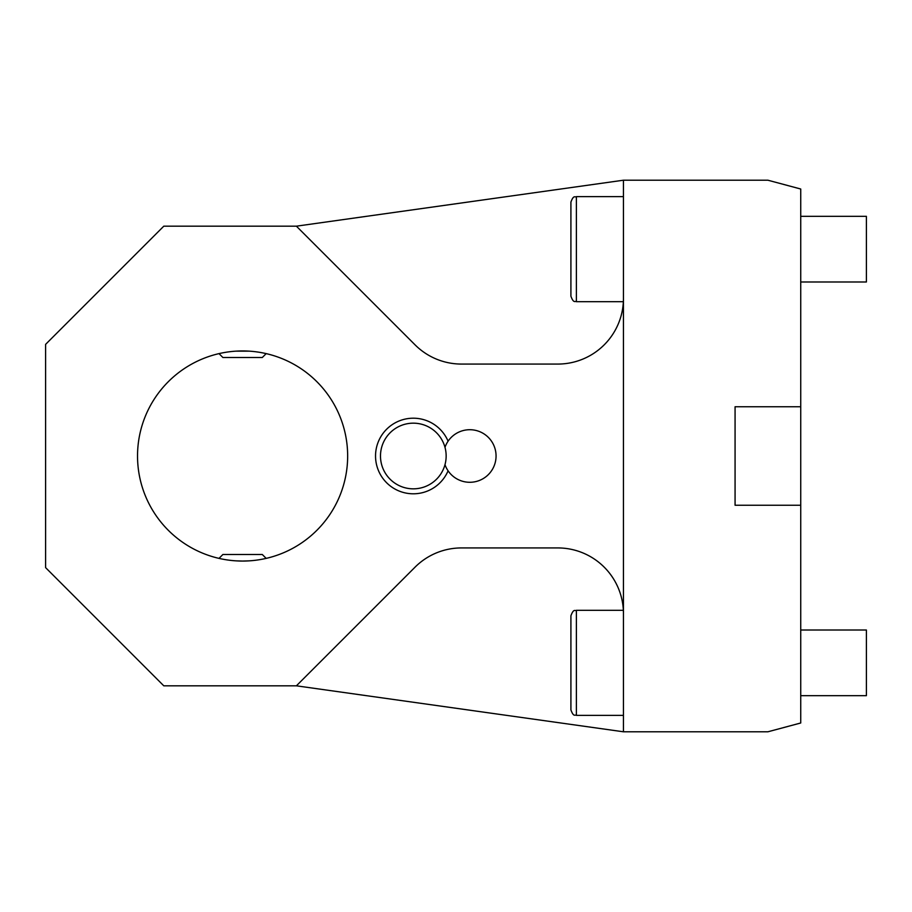 <?xml version="1.0" encoding="UTF-8"?>
<svg xmlns="http://www.w3.org/2000/svg" width="912" height="912" viewBox="0 0 912 912"><rect width="100%" height="100%" fill="white"/><g stroke="black" fill="none" stroke-linecap="round" stroke-linejoin="round"><path stroke-width="1.37" d="M623.443 180.211L767.904 180.211L800.736 189.012L800.736 722.988L767.904 731.789L623.443 731.789L623.443 180.211L296.389 226.176L163.795 226.176L45.6 344.371L45.6 567.629L163.795 685.824L296.389 685.824L415.051 567.161A65.664 65.664 0 0 1 461.483 547.93L557.779 547.93A65.664 65.664 0 0 1 623.443 613.594M623.443 298.406A65.664 65.664 0 0 1 557.779 364.07L461.483 364.07A65.664 65.664 0 0 1 415.051 344.839L296.389 226.176M235.855 560.846L242.592 561.062A105.062 105.062 0 0 0 347.654 456A105.062 105.062 0 0 0 242.592 350.938A105.062 105.062 0 0 0 137.53 456A105.062 105.062 0 0 0 242.592 561.062L249.329 560.846M448.088 470.797A37.78 37.78 0 0 1 375.539 456A37.78 37.78 0 0 1 448.088 441.203M800.736 406.752L735.072 406.752L735.072 505.248L800.736 505.248M800.736 216.326L866.4 216.326L866.4 281.99L800.736 281.99M576.384 196.627L576.384 301.69C575.073 300.709 573.739 303.867 570.912 296.218L570.912 202.099C573.716 194.461 574.982 197.642 576.384 196.627L623.443 196.627M296.389 685.824L623.443 731.789M262.702 559.124L263.682 558.919M257.287 560.025L255.873 560.219M255.805 560.23L254.266 560.413M244.473 561.051L245.932 561.005M251.587 351.325L250.971 351.268M256.021 351.804L257.241 351.964M259.282 352.271L258.7 352.18M263.693 353.081L264.263 353.195M251.94 351.359L251.199 351.291L251.94 351.359M261.242 352.602L260.205 352.42M257.287 351.975L255.873 351.781M249.386 351.154L235.855 351.154M251.039 560.72L252.67 560.572M266.179 558.383L262.291 554.496L222.893 554.496L219.005 558.383L222.893 554.496M240.882 561.051L239.138 561.005L240.882 561.051M232.514 560.572L234.145 560.72L232.537 560.584M230.839 560.401L227.783 560.014L230.839 560.401M225.025 559.58L226.757 559.865M225.709 559.694L226.484 559.82M223.942 559.398L224.979 559.58M234.145 351.28L232.514 351.428L234.145 351.28M230.918 351.587L229.379 351.77M229.345 351.781L227.977 351.964M226.484 352.18L225.161 352.397L226.484 352.18M219.005 353.617L222.893 357.504L262.291 357.504L266.179 353.617M221.399 353.092L222.767 352.83M233.894 351.302L232.514 351.428M225.139 352.397L223.942 352.602M220.909 353.195L221.673 353.047L220.909 353.195M240.802 561.051L240.209 561.04M244.633 350.96L246.046 350.995M248.588 351.109L249.181 351.143M240.734 350.949L239.788 350.972L240.734 350.949M235.786 351.154L236.527 351.109M244.975 350.96L244.382 350.949M240.779 561.051L239.788 561.028M248.588 560.891L249.398 560.846M576.384 610.31L576.384 715.373C574.982 714.358 573.716 717.539 570.912 709.901L570.912 615.782C573.739 608.133 575.073 611.291 576.384 610.31L623.363 610.31M570.912 689.107L570.912 636.576M413.318 423.168A32.832 32.832 0 0 1 446.15 456A32.832 32.832 0 0 1 413.318 488.832A32.832 32.832 0 0 1 380.486 456A32.832 32.832 0 0 1 413.318 423.168M444.988 447.347A26.266 26.266 0 0 1 496.06 456A26.266 26.266 0 0 1 444.988 464.653M800.736 630.01L866.4 630.01L866.4 695.674L800.736 695.674M576.384 301.69L623.363 301.69M576.384 715.373L623.443 715.373"/></g></svg>
